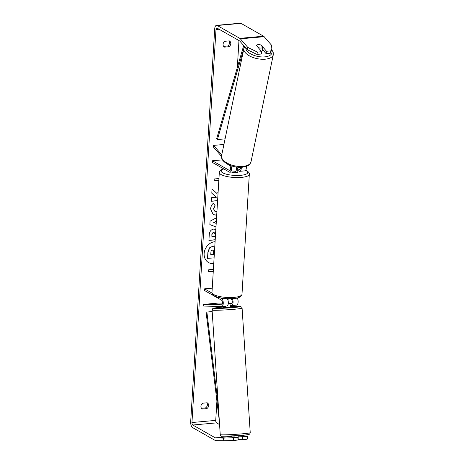<?xml version="1.0" encoding="UTF-8"?>
<svg xmlns="http://www.w3.org/2000/svg" width="464" height="464" viewBox="0 0 464 464"><rect width="100%" height="100%" fill="white"/><g stroke="black" fill="none" stroke-linecap="round" stroke-linejoin="round"><path stroke-width="0.7" d="M222.453 303.137L218.474 303.05L203.615 304.39L203.725 306.072L221.606 306.46A4.054 1.897 -95.1 0 0 221.705 306.46A4.054 1.897 -95.1 0 0 223.265 302.888A4.054 1.897 -95.1 0 0 221.583 298.532L220.446 297.888M230.086 305.55L231.414 305.579A4.054 1.897 -95.1 0 0 231.519 305.573A4.054 1.897 -95.1 0 0 233.027 303.015A4.054 1.897 -95.1 0 0 232.302 298.694M227.29 298.712A4.054 1.897 84.9 0 1 228.3 303.143A4.054 1.897 84.9 0 1 226.763 306.002A4.054 1.897 84.9 0 1 226.658 306.008M228.288 303.265L231.994 303.346M236.472 305.126A4.054 1.897 -95.1 0 0 236.57 305.121A4.054 1.897 -95.1 0 0 238.096 302.4A4.054 1.897 -95.1 0 0 237.226 298.01M203.615 304.39L221.496 304.778A2.366 1.108 -95.1 0 0 221.554 304.778A2.366 1.108 -95.1 0 0 222.465 302.69A2.366 1.108 -95.1 0 0 221.485 300.15L204.462 290.476L204.56 288.852L212.025 293.097M228.218 303.827L231.31 303.897A2.366 1.108 -95.1 0 0 231.368 303.897A2.366 1.108 -95.1 0 0 232.273 301.809A2.366 1.108 -95.1 0 0 231.292 299.268L230.399 298.764M212.245 288.161L204.56 288.852M223.921 144.461L213.55 145.394L221.757 154.86M230.875 165.677A4.054 1.897 84.9 0 1 231.403 169.865A4.054 1.897 84.9 0 1 229.918 172.208A4.054 1.897 84.9 0 1 229.315 172.063L212.297 162.383L212.396 160.764L229.413 170.445A2.366 1.108 84.9 0 0 229.767 170.526A2.366 1.108 84.9 0 0 230.672 168.745A2.366 1.108 84.9 0 0 229.976 166.141L228.874 164.871M229.918 172.208L234.97 171.755A4.054 1.897 -95.1 0 0 236.437 167.046M246.28 166.414A4.054 1.897 84.9 0 1 244.783 170.868L239.726 171.326A4.054 1.897 84.9 0 1 239.128 171.181L237.748 170.398M240.474 167.324A2.366 1.108 84.9 0 1 239.575 169.644A2.366 1.108 84.9 0 1 239.227 169.557L236.524 168.026M222.453 159.86L212.396 160.764M241.268 167.307A4.054 1.897 84.9 0 1 239.726 171.326M221.485 156.351L213.249 146.844L213.55 145.394M262.473 49.468A3.376 1.624 -168.2 0 1 262.456 49.636L262.212 50.796A3.376 1.624 -168.2 0 1 261.603 51.504M256.551 45.304A3.376 1.624 -168.2 0 1 258.21 44.631A3.376 1.624 -168.2 0 1 260.71 44.933L262.833 47.38A3.376 1.624 -168.2 0 1 261.18 48.053A3.376 1.624 -168.2 0 1 258.674 47.751L256.488 45.605M258.61 48.053L258.674 47.751M262.456 49.636A3.376 1.624 -168.2 0 1 262.293 49.984L262.833 47.38M208.458 262.502A11.391 9.576 119.6 0 0 213.759 263.442M215.087 241.686A11.391 9.576 119.6 0 0 204.143 253.547A11.391 9.576 119.6 0 0 208.539 262.543A11.391 9.576 119.6 0 0 213.753 263.558M223.567 438.109L233.479 437.749L233.653 440.44L223.741 440.8L223.567 438.109L215.615 437.935A2.024 0.945 84.9 0 1 215.366 437.859L192.786 425.018A2.024 0.945 84.9 0 1 191.951 422.53L215.992 29.51A2.024 0.945 84.9 0 1 216.763 28.031A2.024 0.945 84.9 0 1 217.065 28.107L239.639 40.942A2.024 0.945 84.9 0 1 239.882 41.151L247.318 49.729L247.799 47.415L257.404 52.09L256.923 54.41L247.318 49.729M219.582 424.595L216.566 422.878A2.024 0.945 84.9 0 1 215.731 420.39L216.914 401.064M222.662 307.127L222.708 306.368M237.319 67.512L238.966 40.559M218.103 192.421L216.868 193.413L212.054 188.964L211.793 193.221L216.346 197.258L211.52 197.687L211.3 201.283L217.593 200.721M215.986 226.966L209.861 224.628L210.076 221.189L216.555 217.715M207.159 402.781A3.376 2.836 -60.4 0 1 207.356 402.88A3.376 2.836 -60.4 0 1 208.649 405.675A3.376 2.836 -60.4 0 1 206.805 408.616L202.432 409.01A3.376 2.836 -60.4 0 1 202.234 408.912A3.376 2.836 -60.4 0 1 200.929 406.244A3.376 2.836 -60.4 0 1 202.785 403.175L207.159 402.781M229.297 40.884L224.918 41.279A3.376 2.836 119.6 0 0 223.062 44.353A3.376 2.836 119.6 0 0 224.367 47.021A3.376 2.836 119.6 0 0 224.564 47.119L228.938 46.725A3.376 2.836 119.6 0 0 230.782 43.778A3.376 2.836 119.6 0 0 229.489 40.989A3.376 2.836 119.6 0 0 229.297 40.884M218.828 180.502L214.119 180.925L214.24 178.976L218.95 178.553M213.278 271.295L208.568 271.724L208.684 269.775L213.394 269.352M215.203 239.847L208.91 240.416L209.247 234.854C209.537 231.408 211.039 229.489 213.759 229.088L215.824 229.436M216.705 215.232L213.243 214.641L210.592 208.991C210.847 206.399 211.787 204.491 213.411 203.267L215.163 205.796L213.597 208.759L214.832 211.23L216.932 211.52M223.741 440.8L215.789 440.626A4.727 2.21 84.9 0 1 215.203 440.452L192.63 427.617A4.727 2.21 84.9 0 1 190.681 421.805L214.716 28.785A4.727 2.21 84.9 0 1 216.52 25.34A4.727 2.21 84.9 0 1 217.222 25.508L239.795 38.35A4.727 2.21 84.9 0 1 240.364 38.831L247.799 47.415M206.828 402.81A3.376 2.836 -60.4 0 1 205.529 407.891L201.492 408.256M223.625 46.365L227.667 46A3.376 2.836 119.6 0 0 228.961 40.919M247.347 435.963L247.521 438.66L247.138 439.228L246.958 436.531L247.347 435.963L239.395 435.795A2.024 0.945 84.9 0 1 239.146 435.719L239.117 435.702M216.52 25.34L240.3 23.2A4.727 2.21 84.9 0 1 241.002 23.368L263.581 36.209A4.727 2.21 84.9 0 1 264.144 36.691L271.585 45.269L270.889 50.872L266.527 51.266L261.18 45.101A3.376 1.624 -168.2 0 0 256.424 45.53L261.771 51.695L257.404 52.09M261.771 51.695L261.284 54.015L256.923 54.41M270.889 50.872L270.408 53.192L266.04 53.586L266.527 51.266M266.04 53.586L262.415 49.399M232.244 437.198L237.841 437.355L233.479 437.749M246.958 436.531L238.67 436.839M237.841 437.355L238.015 440.046L233.653 440.44M242.597 436.926L242.771 439.617L247.138 439.228M238.844 439.536L242.771 439.617M206.805 408.616L205.529 407.891M202.432 409.01L202.049 408.796M261.116 45.397L261.18 45.101M228.938 46.725L227.667 46M224.564 47.119L224.182 46.899M214.095 257.88L207.524 258.367L207.895 252.219L209.45 247.869L212.297 246.465L214.403 246.883M209.45 247.869L212.489 246.552L214.757 247.109M207.681 258.454L208.058 252.306L209.606 247.956M218.834 180.397L214.124 180.821M213.283 271.191L208.574 271.614M215.992 226.937L209.867 224.599M216.346 221.16L213.689 222.494L216.207 223.416M216.334 221.334L213.852 222.587M215.209 239.743L208.916 240.306M214.391 232.766L213.533 232.574C212.5 232.713 211.932 233.45 211.839 234.796L211.897 236.57L215.041 236.286L215.145 234.581L214.472 232.806L213.689 232.667C212.657 232.8 212.094 233.543 212.002 234.883L211.897 236.57M212.054 189.016L216.868 193.413M211.306 201.179L217.599 200.61M216.711 215.116L213.167 214.594M213.347 203.319L215.163 205.796M215.006 205.709L213.44 208.667L214.751 211.184M212.471 250.154L212.437 250.16C211.497 250.293 210.987 250.983 210.905 252.236L210.76 254.597L213.62 254.336L213.765 251.958L213.162 250.287L212.471 250.154M210.766 254.487L213.463 254.249L213.608 251.871L213.075 250.247M238.757 435.731L238.844 439.565L237.991 439.686M234.511 437.279L234.488 436.914L232.064 436.92L232.017 436.172M230.103 305.828L230.353 307.209L228.572 307.464L223.613 307.649L223.526 306.292L225.933 306.078M230.266 305.863L229.976 303.903L228.16 304.117M229.976 303.903L228.213 303.862M225.951 306.292L224.002 306.252M237.765 170.41A3.376 0.922 -176.5 0 1 237.87 170.659L237.794 171.953A3.376 0.922 -176.5 0 1 235.3 172.689A3.376 0.922 -176.5 0 1 231.536 172.063M237.87 170.659A3.376 0.922 -176.5 0 1 237.719 170.909L237.835 168.966A3.376 0.922 -176.5 0 1 236.46 169.383M236.53 168.223L237.835 168.966M229.767 298.77A3.376 0.922 -176.5 0 1 227.569 299.158M221.624 436.247L221.177 436.079M219.35 421.068L206.091 312.173L212.187 311.512M218.428 406.928L206.869 311.994M221.206 436.288L221.508 436.212M243.687 45.542L216.711 138.527L217.413 139.548L225.086 138.858M244.435 46.406L217.413 139.548M223.399 298.369L221.583 298.532M230.098 170.381L229.413 170.445M239.905 169.499L239.227 169.557M273.319 54.619L251.001 161.855A15.028 7.233 -168.2 0 1 242.898 166.414A15.028 7.233 -168.2 0 1 227.894 163.514A15.028 7.233 -168.2 0 1 221.572 155.73L243.896 48.494A15.028 7.233 11.8 0 0 250.212 56.283A15.028 7.233 11.8 0 0 265.217 59.183A15.028 7.233 11.8 0 0 273.319 54.619L273.174 52.061L271.138 48.871M271.051 49.555A13.34 6.421 -168.2 0 1 264.776 56.875A13.34 6.421 -168.2 0 1 245.781 47.96M215.731 420.39L191.951 422.53M219.049 29.232L215.992 29.51M264.144 36.691L240.364 38.831M216.566 422.878L192.786 425.018M239.146 435.719L238.757 435.754M232.029 436.357L215.366 437.859M239.395 435.795L238.763 435.847M232.035 436.456L215.615 437.935M241.002 23.368L217.222 25.508M263.581 36.209L239.795 38.35M242.301 433.823A15.028 0.696 -3.7 0 0 250.235 432.692L249.684 434.066L248.93 434.507L241.657 435.487L221.798 436.288C221.235 436.462 220.719 435.916 220.238 434.652A15.028 0.696 -3.7 0 0 242.301 433.823M250.235 432.692L242.092 308.131A15.028 0.696 176.3 0 1 234.158 309.268A15.028 0.696 176.3 0 1 212.094 310.091L220.238 434.652M212.094 310.091L212.64 308.722C213.852 308.299 210.905 308.293 220.673 307.296L223.573 307.052A13.34 0.615 -3.7 0 0 220.713 307.296A13.34 0.615 -3.7 0 0 215.244 308.485A13.34 0.615 -3.7 0 0 233.253 307.568A13.34 0.615 -3.7 0 0 240.201 306.495A13.34 0.615 -3.7 0 0 230.312 306.611L240.567 306.501L241.738 307.197L242.092 308.131M213.759 294.541A15.028 4.106 3.5 0 0 230.509 297.552A15.028 4.106 3.5 0 0 241.988 294.269C241.437 296.832 238.566 298.277 233.375 298.613L226.681 298.677L221.931 298.155C218.747 297.644 216.241 296.885 214.409 295.875C212.645 294.785 211.839 293.637 211.984 292.436A15.028 4.106 3.5 0 0 213.759 294.541M241.988 294.269L249.325 174.29A15.028 4.106 -176.5 0 1 237.852 177.567A15.028 4.106 -176.5 0 1 221.096 174.563A15.028 4.106 -176.5 0 1 219.321 172.451L211.984 292.436M223.822 168.942A13.34 3.642 3.5 0 0 222.679 172.805A13.34 3.642 3.5 0 0 240.706 175.322A13.34 3.642 3.5 0 0 246.164 170.694A13.34 3.642 3.5 0 0 245.572 170.387M226.763 306.002L221.705 306.46M231.519 305.573L236.57 305.121M243.896 48.494L244.679 46.684M221.572 155.73C221.537 160.376 222.72 159.802 223.979 161.698L227.331 164.099C232.023 166.541 237.011 167.591 242.307 167.237L246.413 166.367C248.327 165.126 249.18 166.129 251.001 161.855M249.325 174.29C249.475 173.101 248.669 171.953 246.9 170.845L245.676 170.247M223.631 168.832L221.635 169.563L219.965 170.839L219.321 172.451"/></g></svg>
